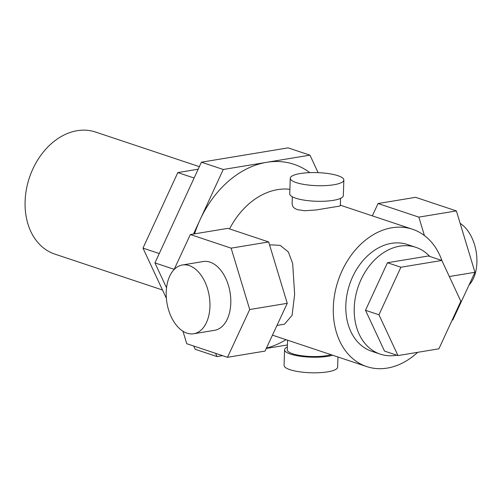 <?xml version="1.0" encoding="UTF-8"?>
<svg xmlns="http://www.w3.org/2000/svg" width="502" height="502" viewBox="0 0 502 502"><rect width="100%" height="100%" fill="white"/><g stroke="black" fill="none" stroke-linecap="round" stroke-linejoin="round"><path stroke-width="0.75" d="M429.75 256.434A56.293 42.224 108.4 0 0 415.844 247.329A56.293 42.224 108.4 0 0 354.236 307.971A56.293 42.224 108.4 0 0 380.234 354.13A56.293 42.224 108.4 0 0 396.818 355.196M380.234 354.13L371.825 351.325A56.293 42.224 -71.6 0 1 345.828 305.166A56.293 42.224 -71.6 0 1 407.436 244.524L415.844 247.329M162.504 290.005L54.806 254.094A64.331 48.255 -71.6 0 1 25.1 201.34A64.331 48.255 -71.6 0 1 95.505 132.032L199.338 166.658M229.565 228.906A72.376 54.291 -71.6 0 1 289.899 189.304M194.544 233.863A96.503 72.388 -71.6 0 1 200.028 219.845A96.503 72.388 -71.6 0 1 266.606 162.322A96.503 72.388 -71.6 0 1 309.803 172.632M182.389 264.987L203.247 261.542A34.845 21.429 80.6 0 1 230.788 303.214A34.845 21.429 80.6 0 1 214.611 330.303L193.753 333.748A34.845 21.429 -99.4 0 0 209.93 306.659A34.845 21.429 -99.4 0 0 182.389 264.987A34.845 21.429 -99.4 0 0 166.212 292.082A34.845 21.429 -99.4 0 0 193.753 333.748M460.152 223.371A34.845 21.429 80.6 0 1 476.9 262.533A34.845 21.429 80.6 0 1 469.05 284.998M300.24 173.535A26.807 6.526 1.9 0 0 290.269 178.254A26.807 6.526 1.9 0 0 305.398 184.661A26.807 6.526 1.9 0 0 333.874 184.755A26.807 6.526 1.9 0 0 343.851 180.036A26.807 6.526 1.9 0 0 328.716 173.629A26.807 6.526 1.9 0 0 300.24 173.535M343.851 180.036L343.33 195.623A26.807 6.526 -178.1 0 1 333.359 200.342A26.807 6.526 -178.1 0 1 304.883 200.254A26.807 6.526 -178.1 0 1 289.748 193.847L290.269 178.254M287.351 347.001A26.807 6.526 1.9 0 0 284.578 349.756A26.807 6.526 1.9 0 0 299.713 356.163A26.807 6.526 1.9 0 0 328.182 356.257A26.807 6.526 1.9 0 0 332.744 355.253M337.978 356.997L337.639 367.125A26.807 6.526 -178.1 0 1 327.668 371.844A26.807 6.526 -178.1 0 1 299.192 371.756A26.807 6.526 -178.1 0 1 284.063 365.349L284.578 349.756M292.333 196.778L292.089 204.101L293.024 206.862L294.812 208.455L297.379 209.648L304.651 210.74L316.204 209.962L339.798 206.065L340.312 205.701L340.557 198.378M441.986 260.776A72.376 54.291 108.4 0 0 412.525 229.263A72.376 54.291 108.4 0 0 333.315 307.237A72.376 54.291 108.4 0 0 366.736 366.586A72.376 54.291 108.4 0 0 417.689 352.316M276.972 325.428L284.471 324.192L292.089 315.331L294.636 294.335L292.679 263.506L288.299 251.897L280.198 245.378L271.362 244.85L269.637 245.133M331.006 354.669A24.127 5.873 -178.1 0 1 326.501 355.692A24.127 5.873 -178.1 0 1 300.874 355.611A24.127 5.873 -178.1 0 1 287.257 349.85L287.577 340.187M372.327 215.86L378.062 203.53L418.837 217.128L424.416 235.545M452.12 320.163L452.76 320.056L474.961 272.291L456.381 210.922L418.837 217.128M456.381 210.922L415.6 197.324L378.062 203.53M474.961 272.291L449.321 276.527M174.056 269.612L190.346 234.553L231.127 248.151L249.707 309.521L227.506 357.292L186.725 343.694L182.96 331.238M227.506 357.292L265.05 351.086L287.251 303.315L268.67 241.945L231.127 248.151M268.67 241.945L227.889 228.347L190.346 234.553M287.251 303.315L249.707 309.521M286.033 339.672A96.503 72.388 -71.6 0 1 266.424 348.118M287.42 344.949L266.273 348.444M222.618 355.661L217.052 356.583L215.521 353.295M193.483 234.039L223.258 169.488L309.96 155.156L318.111 172.657M309.96 155.156L288.098 147.87L201.396 162.196L154.942 262.91L166.532 287.79M193.659 346.003L195.19 349.292L217.052 356.583M223.258 169.488L201.396 162.196M174.188 269.329L154.942 262.91M198.158 169.218L177.821 172.581L142.982 248.113L166.369 298.295M194.105 178.009L177.821 172.581M159.266 253.541L142.982 248.113M441.835 260.463L428.382 255.976L387.444 262.741L365.506 310.299L384.507 351.093L397.96 355.579L378.96 314.785L400.897 267.227L441.835 260.463L460.842 301.25L438.905 348.808L397.96 355.579M387.444 262.741L400.897 267.227M365.506 310.299L378.96 314.785M340.331 205.192L412.525 229.263M272.454 335.148L366.736 366.586"/></g></svg>
